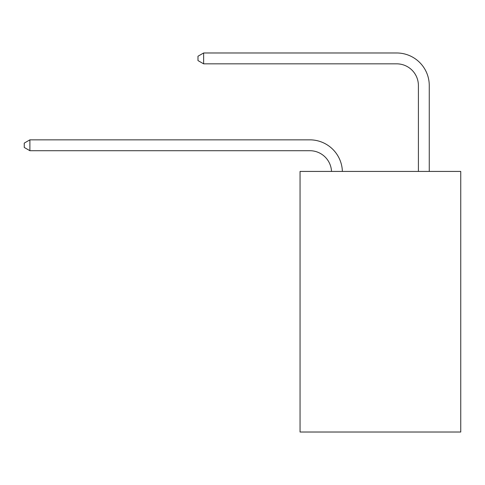 <?xml version="1.0" encoding="UTF-8"?>
<svg xmlns="http://www.w3.org/2000/svg" width="485" height="485" viewBox="0 0 485 485"><rect width="100%" height="100%" fill="white"/><g stroke="black" fill="none" stroke-linecap="round" stroke-linejoin="round"><path stroke-width="0.73" d="M460.75 171.423L460.75 432.02L300.051 432.02L300.051 171.423L460.75 171.423M309.818 150.708A21.716 21.716 0 0 1 331.516 171.423A21.716 21.716 0 0 0 309.818 150.708A21.716 21.716 0 0 1 331.516 171.423A21.716 21.716 0 0 0 309.818 150.708A21.716 21.716 0 0 1 331.516 171.423A21.716 21.716 0 0 0 309.818 150.708A21.716 21.716 0 0 1 331.516 171.423A21.716 21.716 0 0 0 309.818 150.708A21.716 21.716 0 0 1 331.516 171.423A21.716 21.716 0 0 0 309.818 150.708A21.716 21.716 0 0 1 331.516 171.423A21.716 21.716 0 0 0 309.818 150.708A21.716 21.716 0 0 1 331.516 171.423A21.716 21.716 0 0 0 309.818 150.708A21.716 21.716 0 0 1 331.516 171.423A21.716 21.716 0 0 0 309.818 150.708L29.894 150.708L24.25 147.446L24.25 143.105L29.894 139.844L309.818 139.844A32.574 32.574 0 0 1 342.38 171.423M418.403 171.423L418.403 85.554A21.716 21.716 0 0 0 396.688 63.838L203.627 63.838L197.983 60.583L197.983 56.236L203.627 52.98L396.688 52.98A32.574 32.574 1.2 0 1 429.261 85.554L429.261 171.423M29.894 150.708L29.894 139.844L309.818 139.844M418.403 85.554A21.716 21.716 -178.8 0 0 396.688 63.838A21.716 21.716 -178.8 0 1 418.403 85.554A21.716 21.716 -178.8 0 0 396.688 63.838A21.716 21.716 -178.8 0 1 418.403 85.554A21.716 21.716 -178.8 0 0 396.688 63.838A21.716 21.716 -178.8 0 1 418.403 85.554A21.716 21.716 -178.8 0 0 396.688 63.838A21.716 21.716 -178.8 0 1 418.403 85.554A21.716 21.716 -178.8 0 0 396.688 63.838A21.716 21.716 -178.8 0 1 418.403 85.554A21.716 21.716 -178.8 0 0 396.688 63.838A21.716 21.716 -178.8 0 1 418.403 85.554A21.716 21.716 -178.8 0 0 396.688 63.838A21.716 21.716 -178.8 0 1 418.403 85.554A21.716 21.716 -178.8 0 0 396.688 63.838M203.627 52.98L203.627 63.838"/></g></svg>
